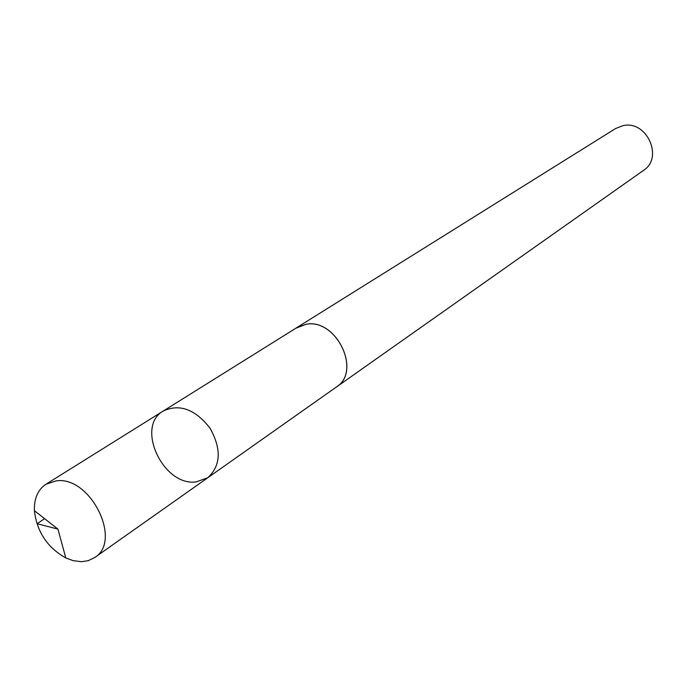 <?xml version="1.0" encoding="UTF-8"?>
<svg xmlns="http://www.w3.org/2000/svg" width="687" height="687" viewBox="0 0 687 687"><rect width="100%" height="100%" fill="white"/><g stroke="black" fill="none" stroke-linecap="round" stroke-linejoin="round"><path stroke-width="1.03" d="M295.839 328.24L306.119 324.281C336.381 318.218 361.894 371.452 336.364 387.021L207.757 477.766C220.888 465.623 221.635 449.075 209.99 428.13C195.194 409.28 179.659 403.552 163.369 410.946C135.133 426.429 163.145 486.611 196.156 481.913L207.757 477.766C220.888 465.623 221.635 449.075 209.99 428.13C195.194 409.28 179.659 403.552 163.369 410.946L45.977 484.232L56.214 480.874C90.177 475.533 122.733 540.841 94.677 557.561L88.142 560.704L81.427 561.7L73.088 560.661L65.797 557.956C47.326 547.522 36.858 531.772 34.41 510.699C34.007 498.53 37.862 489.702 45.977 484.232M163.369 410.946L296.887 327.587L306.11 324.247C336.407 318.184 361.937 371.461 336.381 387.047L335.35 387.734M296.87 327.562L615.578 128.538L622.929 125.678C646.707 119.873 663.925 157.666 643.427 170.453L336.381 387.047M44.569 518.651L37.141 523.726L57.94 529.119L65.797 557.956M207.757 477.766L94.677 557.561M57.94 529.119L34.41 510.699"/></g></svg>
